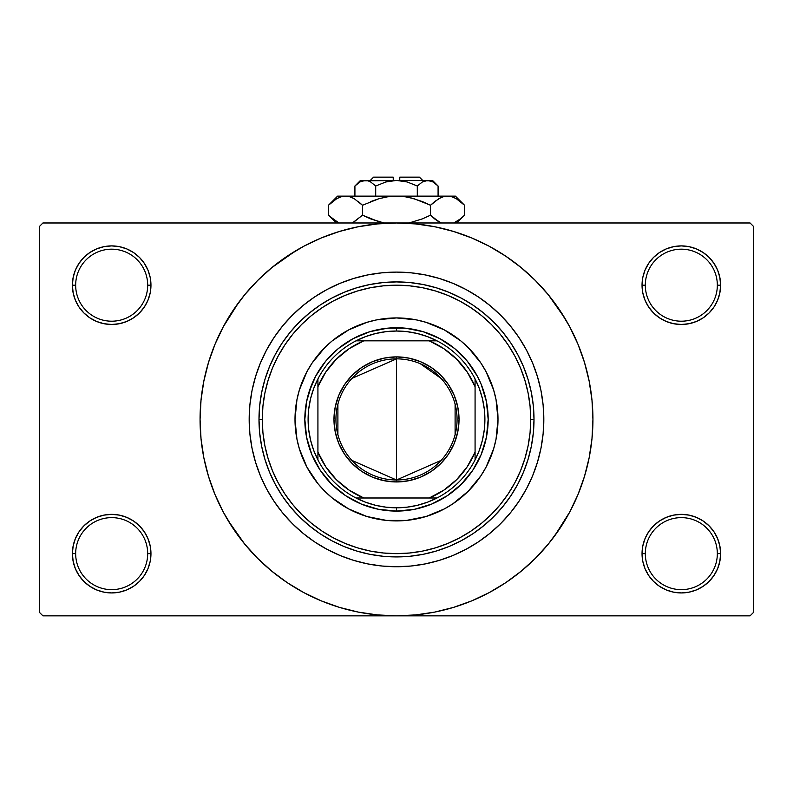 <?xml version="1.0" encoding="UTF-8"?>
<svg xmlns="http://www.w3.org/2000/svg" width="793" height="793" viewBox="0 0 793 793"><rect width="100%" height="100%" fill="white"/><g stroke="black" fill="none" stroke-linecap="round" stroke-linejoin="round"><path stroke-width="1.19" d="M717.338 553.643A36.012 36.012 0 0 0 681.326 517.631A36.012 36.012 0 0 0 645.314 553.643L642.043 553.643A39.283 39.283 0 0 1 681.326 514.36A39.283 39.283 0 0 1 720.609 553.643L717.338 553.643A36.012 36.012 0 0 1 681.326 589.655A36.012 36.012 0 0 1 645.314 553.643A36.012 36.012 0 0 1 681.326 517.631A36.012 36.012 0 0 1 717.338 553.643L720.609 553.643L719.856 545.98L717.625 538.616L713.987 531.816L709.101 525.868L703.153 520.981L696.363 517.353L688.988 515.113L681.326 514.36L673.663 515.113L666.289 517.353L659.498 520.981L653.541 525.868L648.664 531.816L645.026 538.616L642.796 545.98L642.043 553.643L642.796 561.305L645.026 568.68L648.664 575.47L653.541 581.428L659.498 586.314L666.289 589.942L673.663 592.173L681.326 592.936L688.988 592.173L696.363 589.942L703.153 586.314L709.101 581.428L713.987 575.47L717.625 568.68L719.856 561.305L720.609 553.643A39.283 39.283 0 0 1 681.326 592.936A39.283 39.283 0 0 1 642.043 553.643L645.314 553.643A36.012 36.012 0 0 0 681.326 589.655A36.012 36.012 0 0 0 717.338 553.643M147.686 553.643A36.012 36.012 0 0 0 111.674 517.631A36.012 36.012 0 0 0 75.662 553.643L72.391 553.643A39.283 39.283 0 0 1 111.674 514.36A39.283 39.283 0 0 1 150.957 553.643L147.686 553.643A36.012 36.012 0 0 1 111.674 589.655A36.012 36.012 0 0 1 75.662 553.643A36.012 36.012 0 0 1 111.674 517.631A36.012 36.012 0 0 1 147.686 553.643L150.957 553.643L150.204 545.98L147.974 538.616L144.336 531.816L139.459 525.868L133.502 520.981L126.711 517.353L119.337 515.113L111.674 514.36L104.012 515.113L96.637 517.353L89.847 520.981L83.899 525.868L79.013 531.816L75.375 538.616L73.144 545.98L72.391 553.643L73.144 561.305L75.375 568.68L79.013 575.47L83.899 581.428L89.847 586.314L96.637 589.942L104.012 592.173L111.674 592.936L119.337 592.173L126.711 589.942L133.502 586.314L139.459 581.428L144.336 575.47L147.974 568.68L150.204 561.305L150.957 553.643A39.283 39.283 0 0 1 111.674 592.936A39.283 39.283 0 0 1 72.391 553.643L75.662 553.643A36.012 36.012 0 0 0 111.674 589.655A36.012 36.012 0 0 0 147.686 553.643M147.686 285.193A36.012 36.012 0 0 0 111.674 249.18A36.012 36.012 0 0 0 75.662 285.193L72.391 285.193A39.283 39.283 0 0 1 111.674 245.899A39.283 39.283 0 0 1 150.957 285.193L147.686 285.193A36.012 36.012 0 0 1 111.674 321.205A36.012 36.012 0 0 1 75.662 285.193A36.012 36.012 0 0 1 111.674 249.18A36.012 36.012 0 0 1 147.686 285.193L150.957 285.193L150.204 277.52L147.974 270.155L144.336 263.365L139.459 257.408L133.502 252.521L126.711 248.893L119.337 246.653L111.674 245.899L104.012 246.653L96.637 248.893L89.847 252.521L83.899 257.408L79.013 263.365L75.375 270.155L73.144 277.52L72.391 285.193L73.144 292.855L75.375 300.22L79.013 307.02L83.899 312.967L89.847 317.854L96.637 321.482L104.012 323.722L111.674 324.476L119.337 323.722L126.711 321.482L133.502 317.854L139.459 312.967L144.336 307.02L147.974 300.22L150.204 292.855L150.957 285.193A39.283 39.283 0 0 1 111.674 324.476A39.283 39.283 0 0 1 72.391 285.193L75.662 285.193A36.012 36.012 0 0 0 111.674 321.205A36.012 36.012 0 0 0 147.686 285.193M717.338 285.193A36.012 36.012 0 0 0 681.326 249.18A36.012 36.012 0 0 0 645.314 285.193L642.043 285.193A39.283 39.283 0 0 1 681.326 245.899A39.283 39.283 0 0 1 720.609 285.193L717.338 285.193A36.012 36.012 0 0 1 681.326 321.205A36.012 36.012 0 0 1 645.314 285.193A36.012 36.012 0 0 1 681.326 249.18A36.012 36.012 0 0 1 717.338 285.193L720.609 285.193L719.856 277.52L717.625 270.155L713.987 263.365L709.101 257.408L703.153 252.521L696.363 248.893L688.988 246.653L681.326 245.899L673.663 246.653L666.289 248.893L659.498 252.521L653.541 257.408L648.664 263.365L645.026 270.155L642.796 277.52L642.043 285.193L642.796 292.855L645.026 300.22L648.664 307.02L653.541 312.967L659.498 317.854L666.289 321.482L673.663 323.722L681.326 324.476L688.988 323.722L696.363 321.482L703.153 317.854L709.101 312.967L713.987 307.02L717.625 300.22L719.856 292.855L720.609 285.193A39.283 39.283 0 0 1 681.326 324.476A39.283 39.283 0 0 1 642.043 285.193L645.314 285.193A36.012 36.012 0 0 0 681.326 321.205A36.012 36.012 0 0 0 717.338 285.193M249.18 419.418A147.32 147.32 0 0 1 396.5 272.098A147.32 147.32 0 0 1 543.82 419.418L543.116 433.86L540.995 448.154L537.476 462.18L532.609 475.8L526.423 488.865L518.999 501.265L510.385 512.883L500.67 523.588L489.965 533.302L478.348 541.916L465.947 549.341L452.882 555.526L439.263 560.393L425.246 563.912L410.943 566.033L396.5 566.737L382.057 566.033L367.754 563.912L353.737 560.393L340.118 555.526L327.053 549.341L314.652 541.916L303.035 533.302L292.33 523.588L282.615 512.883L274.001 501.265L266.577 488.865L260.391 475.8L255.524 462.18L252.005 448.154L249.884 433.86L249.18 419.418L249.884 404.975L252.005 390.671L255.524 376.655L260.391 363.035L266.577 349.971L274.001 337.57L282.615 325.953L292.33 315.247L303.035 305.533L314.652 296.919L327.053 289.485L340.118 283.309L353.737 278.442L367.754 274.923L382.057 272.802L396.5 272.098L410.943 272.802L425.246 274.923L439.263 278.442L452.882 283.309L465.947 289.485L478.348 296.919L489.965 305.533L500.67 315.247L510.385 325.953L518.999 337.57L526.423 349.971L532.609 363.035L537.476 376.655L540.995 390.671L543.116 404.975L543.82 419.418A147.32 147.32 0 0 1 396.5 566.737A147.32 147.32 0 0 1 249.18 419.418A147.32 147.32 0 0 1 396.5 272.098A147.32 147.32 0 0 1 543.82 419.418A147.32 147.32 0 0 1 396.5 566.737A147.32 147.32 0 0 1 249.18 419.418L249.884 433.86L252.005 448.154L255.524 462.18L260.391 475.8L266.577 488.865L274.001 501.265L282.615 512.883L292.33 523.588L303.035 533.302L314.652 541.916L327.053 549.341L340.118 555.526L353.737 560.393L367.754 563.912L382.057 566.033L396.5 566.737L410.943 566.033L425.246 563.912L439.263 560.393L452.882 555.526L465.947 549.341L478.348 541.916L489.965 533.302L500.67 523.588L510.385 512.883L518.999 501.265L526.423 488.865L532.609 475.8L537.476 462.18L540.995 448.154L543.116 433.86L543.82 419.418L543.116 404.975L540.995 390.671L537.476 376.655L532.609 363.035L526.423 349.971L518.999 337.57L510.385 325.953L500.67 315.247L489.965 305.533L478.348 296.919L465.947 289.485L452.882 283.309L439.263 278.442L425.246 274.923L410.943 272.802L396.5 272.098L382.057 272.802L367.754 274.923L353.737 278.442L340.118 283.309L327.053 289.485L314.652 296.919L303.035 305.533L292.33 315.247L282.615 325.953L274.001 337.57L266.577 349.971L260.391 363.035L255.524 376.655L252.005 390.671L249.884 404.975L249.18 419.418M554.277 536.435L569.741 512.01L577.978 494.584L584.471 476.434L589.159 457.739L591.984 438.668L592.936 419.418A196.436 196.436 0 0 1 396.5 615.844A196.436 196.436 0 0 1 200.064 419.418A196.436 196.436 0 0 1 396.5 222.982A196.436 196.436 0 0 1 592.936 419.418L591.984 400.168L589.159 381.096L584.471 362.391L577.978 344.241L569.741 326.815L559.828 310.281L548.34 294.798L535.394 280.524L521.11 267.578L505.627 256.089L494.713 249.299M228.017 520.406L244.66 544.028L257.606 558.312L271.89 571.257L287.373 582.746L303.907 592.658L321.334 600.896L339.483 607.388L358.178 612.077L377.25 614.902L396.5 615.844L750.079 615.844L753.35 612.573L753.35 226.263L753.35 612.573L750.079 615.844L42.921 615.844L39.65 612.573L39.65 226.263L42.921 222.982L396.5 222.982L42.921 222.982L39.65 226.263L39.65 612.573L42.921 615.844L396.5 615.844L415.75 614.902L434.822 612.077L453.517 607.388L471.666 600.896L489.093 592.658L505.627 582.746L521.11 571.257L535.394 558.312L548.34 544.028L559.828 528.544L566.618 517.631M750.079 222.982L396.5 222.982L750.079 222.982L753.35 226.263L750.079 222.982M497.489 587.9L505.627 582.746M564.983 318.429L548.34 294.798M295.511 250.935L271.89 267.578L257.606 280.524L244.66 294.798L233.172 310.281L226.382 321.205M238.723 302.401L223.259 326.815L215.022 344.241L208.529 362.391L203.841 381.096L201.016 400.168L200.064 419.418L201.016 438.668L203.841 457.739L208.529 476.434L215.022 494.584L223.259 512.01L233.172 528.544L244.66 544.028M287.373 582.746L298.287 589.526M653.541 257.408L648.664 263.365M645.026 300.22L646.067 302.51M147.974 270.155L144.336 263.365M119.337 246.653L111.674 245.899M126.711 321.482L128.585 320.65M139.459 312.967L144.336 307.02M147.974 538.616L146.933 536.326M139.459 581.428L144.336 575.47M666.289 517.353L664.415 518.186M653.541 525.868L648.664 531.816M645.026 568.68L648.664 575.47M673.663 592.173L681.326 592.936M505.627 256.089L489.093 246.177L471.666 237.94L453.517 231.447L434.822 226.758L415.75 223.933L396.5 222.982L377.25 223.933L358.178 226.758L339.483 231.447L321.334 237.94L303.907 246.177L287.373 256.089M333.912 339.523L335.32 338.442M486.01 467.246A101.494 101.494 0 0 0 497.994 419.418A101.494 101.494 0 0 1 396.5 520.902A101.494 101.494 0 0 1 295.006 419.418A101.494 101.494 0 0 0 306.99 467.246M348.672 508.928A101.494 101.494 0 0 0 444.328 508.928L425.96 516.54L406.452 520.416L386.548 520.416L367.04 516.54L348.662 508.928L332.118 497.865L324.733 491.184L318.052 483.799L306.99 467.255A101.494 101.494 0 0 0 317.983 483.73M318.112 483.879A101.494 101.494 0 0 0 332.039 497.806M332.188 497.935A101.494 101.494 0 0 0 348.642 508.918M444.358 508.918A101.494 101.494 0 0 0 460.812 497.935M460.961 497.806A101.494 101.494 0 0 0 474.888 483.879M475.017 483.73A101.494 101.494 0 0 0 486 467.275L480.885 475.8L468.266 491.184L452.882 503.803L444.338 508.928M258.994 419.418L262.275 419.418A134.225 134.225 0 0 1 396.5 285.193A134.225 134.225 0 0 1 530.725 419.418L534.006 419.418A137.506 137.506 0 0 0 396.5 281.911A137.506 137.506 0 0 0 258.994 419.418A137.506 137.506 0 0 1 396.5 281.911A137.506 137.506 0 0 1 534.006 419.418L533.342 432.899L531.36 446.241L528.079 459.335L523.539 472.033L517.77 484.236L510.831 495.813L502.792 506.648L493.732 516.649L483.73 525.709L472.896 533.748L461.318 540.687L449.116 546.456L436.418 550.996L423.323 554.277L409.981 556.26L396.5 556.914L383.019 556.26L369.677 554.277L356.582 550.996L343.884 546.456L331.682 540.687L320.104 533.748L309.27 525.709L299.268 516.649L290.208 506.648L282.169 495.813L275.23 484.236L269.461 472.033L264.921 459.335L261.64 446.241L259.658 432.899L258.994 419.418L259.658 405.937L261.64 392.594L264.921 379.5L269.461 366.802L275.23 354.6L282.169 343.022L290.208 332.188L299.268 322.186L309.27 313.126L320.104 305.087L331.682 298.148L343.884 292.379L356.582 287.839L369.677 284.558L383.019 282.576L396.5 281.911L409.981 282.576L423.323 284.558L436.418 287.839L449.116 292.379L461.318 298.148L472.896 305.087L483.73 313.126L493.732 322.186L502.792 332.188L510.831 343.022L517.77 354.6L523.539 366.802L528.079 379.5L531.36 392.594L533.342 405.937L534.006 419.418A137.506 137.506 0 0 1 396.5 556.914A137.506 137.506 0 0 1 258.994 419.418A137.506 137.506 0 0 0 396.5 556.914A137.506 137.506 0 0 0 534.006 419.418L530.725 419.418L530.081 406.264L528.148 393.229L524.946 380.452L520.515 368.051L514.875 356.146L508.105 344.846L500.264 334.259L491.412 324.506L481.648 315.654L471.072 307.813L459.771 301.043L447.867 295.402L435.466 290.972L422.689 287.77L409.654 285.837L396.5 285.193L383.346 285.837L370.311 287.77L357.534 290.972L345.133 295.402L333.229 301.043L321.928 307.813L311.352 315.654L301.588 324.506L292.736 334.259L284.895 344.846L278.125 356.146L272.485 368.051L268.054 380.452L264.852 393.229L262.919 406.264L262.275 419.418L262.919 432.572L264.852 445.607L268.054 458.384L272.485 470.784L278.125 482.689L284.895 493.989L292.736 504.566L301.588 514.33L311.352 523.172L321.928 531.023L333.229 537.793L345.133 543.423L357.534 547.864L370.311 551.066L383.346 552.999L396.5 553.643L409.654 552.999L422.689 551.066L435.466 547.864L447.867 543.423L459.771 537.793L471.072 531.023L481.648 523.172L491.412 514.33L500.264 504.566L508.105 493.989L514.875 482.689L520.515 470.784L524.946 458.384L528.148 445.607L530.081 432.572L530.725 419.418A134.225 134.225 0 0 1 396.5 553.643A134.225 134.225 0 0 1 262.275 419.418L258.994 419.418M308.774 392.803L315.654 376.209L325.636 361.261L338.343 348.553L353.291 338.571L369.895 331.692L387.519 328.193L405.481 328.193L423.105 331.692L439.709 338.571L454.657 348.553L467.364 361.261L477.346 376.209L481.192 384.337L486.406 401.536L488.171 419.418L486.406 437.3L481.192 454.498L472.717 470.348L461.318 484.236L447.43 495.635L431.58 504.11L414.382 509.324L396.5 511.089L378.618 509.324L361.42 504.11L345.57 495.635L331.682 484.236L320.283 470.348L311.808 454.498L306.594 437.3L304.829 419.418L306.594 401.536L311.808 384.337M306.99 467.255L299.377 448.878L296.959 439.213L295.006 419.418L296.959 399.613L299.377 389.958L306.99 371.58L312.115 363.035L324.733 347.651L332.118 340.96L348.662 329.908L367.04 322.295L376.705 319.876L396.5 317.924L416.295 319.876L425.96 322.295L444.338 329.908L460.882 340.96L468.266 347.651L480.885 363.035L486.01 371.58L493.623 389.958L496.041 399.613L497.994 419.418L496.041 439.213L493.623 448.878L486.01 467.255M468.266 347.651L460.882 340.96M435.337 325.655L425.96 322.295M324.733 347.651L318.052 355.036M302.738 380.581L299.377 389.958M324.733 491.184L332.118 497.865M357.663 513.18L367.04 516.54M468.266 491.184L474.948 483.799M490.262 458.255L493.623 448.878M484.226 446.023L481.192 454.498M369.895 507.133L361.42 504.11M423.105 331.692L431.58 334.725M317.983 355.105A101.494 101.494 0 0 0 295.006 419.418A101.494 101.494 0 0 1 396.5 317.924A101.494 101.494 0 0 1 497.994 419.418A101.494 101.494 0 0 0 475.017 355.105M474.888 354.957A101.494 101.494 0 0 0 460.961 341.03M460.812 340.901A101.494 101.494 0 0 0 444.358 329.918M444.328 329.898A101.494 101.494 0 0 0 348.672 329.898M348.642 329.918A101.494 101.494 0 0 0 332.188 340.901M332.039 341.03A101.494 101.494 0 0 0 318.112 354.957M441.086 460.406L396.5 479.983A60.565 60.565 0 0 0 457.065 419.418A60.565 60.565 0 0 0 396.5 358.852L396.5 356.89A62.528 62.528 0 0 1 459.028 419.418A62.528 62.528 0 0 1 396.5 481.946L396.5 358.852A60.565 60.565 0 0 1 457.065 419.418A60.565 60.565 0 0 1 396.5 479.983L351.914 460.406M420.25 363.7L441.086 378.42M455.103 404.123L455.103 434.713M317.924 459.91A88.39 88.39 0 0 1 317.924 378.925L313.681 388.53L310.598 398.582L308.735 408.93L308.11 419.418L308.735 429.905L310.598 440.254L313.681 450.305L317.924 459.91A88.39 88.39 0 0 0 356.007 497.994L365.613 502.237L375.664 505.319L386.013 507.183L396.5 507.807A88.39 88.39 0 0 1 356.007 497.994L436.993 497.994A88.39 88.39 0 0 1 396.5 507.807L406.987 507.183L417.336 505.319L427.387 502.237L436.993 497.994A88.39 88.39 0 0 0 475.076 459.91L479.319 450.305L482.402 440.254L484.265 429.905L484.89 419.418L484.265 408.93L482.402 398.582L479.319 388.53L475.076 378.925A88.39 88.39 0 0 1 475.076 459.91L475.076 378.925A88.39 88.39 0 0 0 436.993 340.841L427.387 336.589L417.336 333.516L406.987 331.652L396.5 331.018L396.5 327.747A91.671 91.671 0 0 0 304.829 419.418A91.671 91.671 0 0 0 396.5 511.089L396.5 507.807L396.5 511.089A91.671 91.671 0 0 1 304.829 419.418A91.671 91.671 0 0 1 396.5 327.747A91.671 91.671 0 0 1 488.171 419.418A91.671 91.671 0 0 1 396.5 511.089A91.671 91.671 0 0 0 488.171 419.418A91.671 91.671 0 0 0 396.5 327.747L396.5 331.018L386.013 331.652L375.664 333.516L365.613 336.589L356.007 340.841A88.39 88.39 0 0 1 436.993 340.841L356.007 340.841A88.39 88.39 0 0 0 317.924 378.925L317.924 459.91A88.39 88.39 0 0 0 356.007 497.994L429.241 497.994L443.862 490.143L456.689 479.606L467.226 466.78L475.076 452.159L475.076 386.677L467.226 372.056L456.689 359.229L443.862 348.692L429.241 340.841L363.759 340.841L349.138 348.692L336.311 359.229L325.774 372.056L317.924 386.677L317.924 452.159L325.774 466.78L336.311 479.606L349.138 490.143L363.759 497.994A85.119 85.119 0 0 1 317.924 452.159L317.924 459.91M396.5 356.89L408.702 358.089L420.429 361.648L431.243 367.427L440.72 375.198L448.491 384.674L454.27 395.489L457.829 407.215L459.028 419.418L457.829 431.62L454.27 443.346L448.491 454.161L440.72 463.637L431.243 471.409L420.429 477.188L408.702 480.746L396.5 481.946L384.298 480.746L372.571 477.188L361.757 471.409L352.28 463.637L344.509 454.161L338.73 443.346L335.171 431.62L333.972 419.418L335.171 407.215L338.73 395.489L344.509 384.674L352.28 375.198L361.757 367.427L372.571 361.648L384.298 358.089L396.5 356.89L396.5 479.983A60.565 60.565 0 0 1 335.935 419.418A60.565 60.565 0 0 1 396.5 358.852A60.565 60.565 0 0 0 335.935 419.418A60.565 60.565 0 0 0 396.5 479.983L396.5 481.946A62.528 62.528 0 0 1 333.972 419.418A62.528 62.528 0 0 1 396.5 356.89M436.993 340.841A88.39 88.39 0 0 1 475.076 378.925L475.076 386.677A85.119 85.119 0 0 0 429.241 340.841L436.993 340.841M475.076 459.91A88.39 88.39 0 0 1 436.993 497.994L429.241 497.994A85.119 85.119 0 0 0 475.076 452.159L475.076 459.91M317.924 378.925A88.39 88.39 0 0 1 356.007 340.841L363.759 340.841A85.119 85.119 0 0 0 317.924 386.677L317.924 378.925M337.897 434.713L337.897 404.123M351.914 378.42L396.5 358.852M373.582 177.156L393.229 177.156L373.582 177.156L370.311 180.427M393.229 180.427L393.229 177.156L393.229 180.427M355.998 184.957L354.917 185.998L354.917 196.139L354.917 185.998L359.943 181.993L362.579 180.834L368.002 180.824L370.648 181.974L375.704 185.998L385.804 181.984L375.704 185.998L385.804 181.984L391.068 180.834L385.794 181.984L396.5 180.427L401.932 180.834L407.205 181.984L417.296 185.998L417.296 196.139L417.296 185.998L422.312 181.993L427.685 180.427L433.028 181.974L438.083 185.998L438.083 196.139L438.083 185.998L433.057 181.993L438.083 185.998L433.028 181.974L430.361 180.824M422.897 181.676L427.685 180.427L432.512 180.427L424.979 180.834M401.922 180.834L399.771 180.576M360.111 181.894L365.315 180.427L368.002 180.824L370.648 181.974L375.704 185.998L370.658 181.984L375.704 185.998L375.704 196.139L375.704 185.998L370.688 181.993M368.041 180.834L369.488 181.379M329.273 204.445L328.451 205.258L328.451 215.181L328.451 205.258L336.678 198.706L341 196.813L345.47 196.139L337.57 196.139L455.43 196.139L447.53 196.139L451.941 196.793L456.272 198.676L464.549 205.258L464.549 215.181L460.495 218.848L453.784 222.982L460.485 218.858L464.549 215.181L464.549 205.258L463.727 204.445M440.65 222.714L434.584 218.858L430.52 215.181L430.52 205.258L438.747 198.706L443.059 196.813L447.53 196.139L443.099 196.803M452 196.813L447.53 196.139L443.128 196.793L447.53 196.139L396.5 196.139L405.362 196.803L414.015 198.686L405.392 196.803L396.5 196.139L387.638 196.803L378.985 198.686L387.608 196.803L396.5 196.139L345.47 196.139L349.872 196.793L354.203 198.676L362.48 205.258L362.48 215.181L362.48 205.258L358.426 201.591L362.48 205.258L379.004 198.686L370.589 201.591L379.004 198.686L387.638 196.803L378.985 198.686L387.608 196.803L396.5 196.139L405.392 196.803L396.5 196.139L405.392 196.803L414.015 198.686L430.52 205.258L422.421 201.591L430.52 205.258L438.747 198.706L443.059 196.813L447.53 196.139L451.941 196.793L456.272 198.676L464.549 205.258L455.43 196.139M440.888 197.616L434.574 201.591L430.52 205.258L430.52 215.181L438.767 221.743L434.584 218.858L441.285 222.982M408.99 222.982L422.421 218.848L408.99 222.982L422.421 218.848L408.99 222.982L422.411 218.848L430.52 215.181L434.574 218.848L430.52 215.181L422.421 218.848L430.52 215.181L434.574 218.848L440.561 222.664M384.01 222.982L370.589 218.848L362.48 215.181L370.579 218.848L362.48 215.181L353.311 222.248M349.941 196.813L352.35 197.725M337.57 196.139L328.451 205.258L336.678 198.706L341 196.813L345.47 196.139L341.059 196.793L345.47 196.139L349.872 196.793L354.253 198.706L352.439 197.764M338.423 222.635L329.333 216.043M362.48 205.258L378.985 198.686L362.48 205.258L354.253 198.706L362.48 205.258M336.728 198.676L338.423 197.804L336.728 198.676M345.708 196.139L349.901 196.803M414.015 198.686L430.52 205.258L422.421 201.591L411.022 197.903M463.34 204.088L460.624 201.7M378.985 221.753L362.48 215.181L354.253 221.733L362.48 215.181L370.579 218.848L381.978 222.536M336.549 221.653L328.451 215.181L336.262 222.982M329.64 216.33L331.851 218.313M352.439 222.664L354.203 221.762L352.439 222.664M463.727 215.983L460.485 218.858M456.272 221.762L454.577 222.635L456.272 221.762M393.229 180.576L362.57 180.844M407.067 181.944L396.5 180.427L427.685 180.427L360.488 180.427L354.917 185.998L359.943 181.993L355.631 185.294M385.804 181.984L375.704 185.998M391.068 180.834L389.323 181.131L391.068 180.834M422.352 181.974L417.296 185.998L422.312 181.993M417.316 185.968L407.205 181.984M427.685 180.427L424.998 180.824L430.381 180.824L427.685 180.427M399.771 177.156L419.418 177.156L399.771 177.156L399.771 180.427L399.771 177.156M423.591 181.349L424.959 180.834M440.829 197.645L443.059 196.813M345.461 196.139L341.059 196.793M454.577 197.804L456.411 198.756M396.5 196.139L396.996 196.139M365.315 180.427L368.021 180.834M369.578 181.419L370.648 181.974M432.036 181.458L433.028 181.974M401.932 180.834L403.677 181.131M456.738 222.982L464.549 215.181L456.738 222.982M432.512 180.427L438.083 185.998M419.418 177.156L422.689 180.427"/></g></svg>
